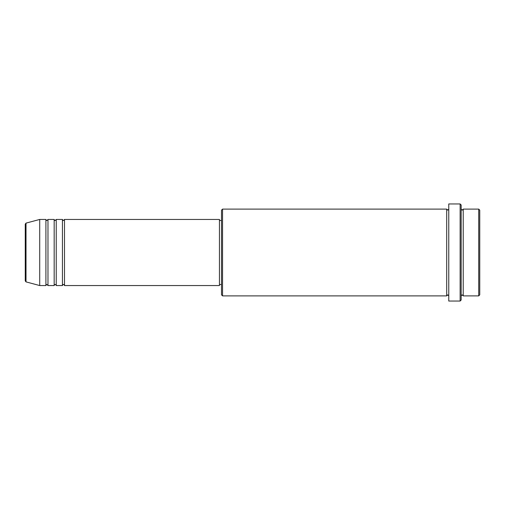 <?xml version="1.0" encoding="UTF-8"?>
<svg xmlns="http://www.w3.org/2000/svg" width="505" height="505" viewBox="0 0 505 505"><rect width="100%" height="100%" fill="white"/><g stroke="black" fill="none" stroke-linecap="round" stroke-linejoin="round"><path stroke-width="0.76" d="M25.25 280.887L25.25 224.113L26.014 223.115L26.014 281.885L25.25 280.887M64.501 219.448L64.501 285.552L219.448 285.552L219.448 219.448L64.501 219.448L63.472 220.477C63.213 220.685 62.872 220.344 62.437 219.448L62.437 285.552L56.238 285.552L56.238 219.448L62.437 219.448M54.174 219.448L54.174 285.552L47.975 285.552L47.975 219.448L54.174 219.448C54.609 220.344 54.95 220.685 55.203 220.477L56.238 219.448M45.911 219.448L45.911 285.552L39.712 285.552L39.712 219.448L45.911 219.448C46.346 220.344 46.687 220.685 46.94 220.477L47.975 219.448M478.715 209.114L479.75 210.149L479.75 294.851L478.715 295.886L478.715 209.114L463.224 209.114L463.224 295.886L478.715 295.886M222.547 295.886L221.512 294.851L221.512 210.149L222.547 209.114L222.547 295.886L446.698 295.886L446.698 209.114L447.727 210.149L448.762 209.114M460.124 203.951L461.16 204.986L461.16 300.014L460.124 301.049L460.124 203.951L448.762 203.951L448.762 301.049L460.124 301.049M461.16 209.114L462.189 210.149L463.224 209.114M219.448 284.523L221.512 284.523M26.014 281.885L39.712 285.552M26.014 223.115L39.712 219.448M222.547 209.114L446.698 209.114M219.448 220.477L221.512 220.477M446.698 295.886L447.727 294.851L448.762 295.886M463.224 295.886L462.189 294.851L461.16 295.886M47.975 285.552L46.94 284.523C46.687 284.315 46.346 284.656 45.911 285.552M56.238 285.552C55.803 284.656 55.462 284.315 55.203 284.523C54.95 284.315 54.609 284.656 54.174 285.552M64.501 285.552C64.066 284.656 63.725 284.315 63.472 284.523C63.213 284.315 62.872 284.656 62.437 285.552"/></g></svg>
